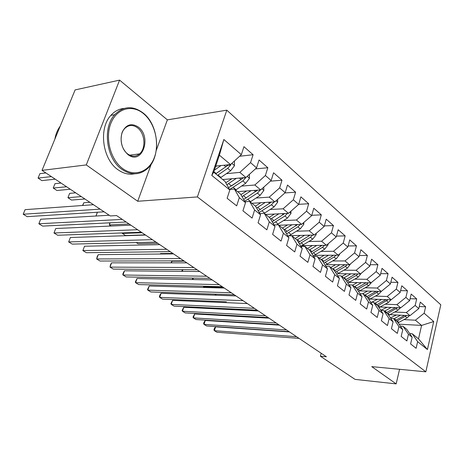 <?xml version="1.0" encoding="UTF-8"?>
<svg xmlns="http://www.w3.org/2000/svg" width="464" height="464" viewBox="0 0 464 464"><rect width="100%" height="100%" fill="white"/><g stroke="black" fill="none" stroke-linecap="round" stroke-linejoin="round"><path stroke-width="0.7" d="M156.293 150.266L167.365 119.857L119.584 80.121L75.104 89.923L42.033 170.369L110.275 215.94L116.592 215.574L326.407 356.775L320.386 356.23L355.064 379.384L396.163 383.879L399.574 369.298M167.365 119.857L226.803 110.165L440.8 304.784L425.842 371.821L197.386 196.927L226.803 110.165M399.081 324.174L421.596 325.421L433.712 321.54L424.148 313.246L425.633 306.791L420.303 302.099L418.795 308.601L415.17 305.457L416.695 298.92L411.197 294.072L409.637 300.66L405.89 297.407L407.467 290.789L401.789 285.783L400.183 292.453L396.308 289.095L397.938 282.39L392.068 277.217L390.41 283.974L386.408 280.505L388.09 273.714L382.023 268.36L380.3 275.21L376.165 271.62L377.911 264.735L371.629 259.202L369.849 266.145L365.568 262.427L367.372 255.449L360.876 249.725L359.032 256.754L354.595 252.909L356.462 245.839L349.734 239.905L347.82 247.034L343.227 243.049L345.164 235.88L338.186 229.732L336.209 236.959L331.441 232.824L333.454 225.556L326.215 219.182L324.162 226.507L319.22 222.221L321.303 214.849L313.797 208.237L311.663 215.667L306.53 211.213L308.693 203.742L300.898 196.869L298.683 204.404L293.347 199.781L295.597 192.2L287.494 185.055L285.192 192.699L279.641 187.891L281.984 180.2L273.557 172.776L271.156 180.531L265.385 175.525L267.827 167.724L259.051 159.993L256.551 167.864L250.543 162.649L253.083 154.732L243.942 146.676L241.338 154.663L230.538 164.552L219.397 155.173L213.689 172.185L224.994 181.389L229.825 189.979L211.787 175.415L223.857 139.496L241.338 154.663M433.712 321.54L427.419 349.554L417.641 341.655L412.247 333.761L409.689 333.599M229.825 189.979L227.122 198.279L236.681 205.865L239.32 197.647L245.514 202.646L242.921 210.818L252.085 218.092L254.614 210.001L260.559 214.797L258.071 222.842L266.87 229.831L269.3 221.856L275.007 226.467L272.617 234.39L281.068 241.1L283.4 233.247L288.892 237.678L286.595 245.485L294.721 251.935L296.966 244.197L302.244 248.46L300.034 256.151L307.852 262.357L310.01 254.736L315.091 258.837L312.968 266.417L320.496 272.391L322.573 264.88L327.468 268.836L325.421 276.306L332.676 282.06L334.677 274.653L339.399 278.464L337.421 285.83L344.416 291.38L346.347 284.078L350.9 287.755L348.998 295.017L355.743 300.376L357.605 293.173L362.001 296.722L360.163 303.879L366.676 309.053L368.48 301.954L372.72 305.376L370.945 312.44L377.238 317.44L378.978 310.433L383.078 313.745L381.362 320.711L387.446 325.537L389.128 318.629L393.095 321.83L391.436 328.703L397.317 333.372L398.941 326.557L402.781 329.655L401.174 336.435L406.87 340.953L408.442 334.225L412.154 337.224L410.605 343.923L416.115 348.296L417.641 341.655M226.397 173.664L239.836 172.382L245.908 177.492L222.755 179.562M250.543 162.649L239.836 172.382M256.551 167.864L245.908 177.492M211.787 175.415L213.689 172.185M241.541 186.081L254.835 185.008L260.664 189.921L237.609 191.649M265.385 175.525L254.835 185.008M271.156 180.531L260.664 189.921M239.32 197.647L234.43 189.063L229.529 189.445M234.43 189.063L240.59 194.08L245.514 202.646M256.093 198.024L269.242 197.136L274.845 201.857L251.9 203.278M279.641 187.891L269.242 197.136M285.192 192.699L274.845 201.857M254.614 210.001L249.644 201.446L244.992 201.741M249.644 201.446L255.56 206.254L260.559 214.797M270.083 209.508L283.086 208.8L288.48 213.336L265.652 214.472M293.347 199.781L283.086 208.8M298.683 204.404L288.48 213.336M269.3 221.856L264.254 213.33L259.834 213.556M264.254 213.33L269.938 217.958L275.007 226.467M283.55 220.568L296.415 220.017L301.6 224.385L278.899 225.249M306.53 211.213L296.415 220.017M311.663 215.667L301.6 224.385M283.4 233.247L278.296 224.756L274.085 224.918M278.296 224.756L283.759 229.204L288.892 237.678M296.513 231.217L309.244 230.817L314.238 235.028L289.153 235.712M319.22 222.221L309.244 230.817M324.162 226.507L314.238 235.028M296.966 244.197L291.798 235.747L287.79 235.857M291.798 235.747L297.059 240.027L302.244 248.46M309.012 241.489L321.604 241.228L326.418 245.282L302.064 245.7M331.441 232.824L321.604 241.228M336.209 236.959L326.418 245.282M310.01 254.736L304.802 246.326L300.968 246.39M304.802 246.326L309.865 250.45L315.091 258.837M321.059 251.401L333.517 251.262L338.169 255.171L314.488 255.345M343.227 243.049L333.517 251.262M347.82 247.034L338.169 255.171M322.573 264.88L317.324 256.517L313.658 256.54M317.324 256.517L322.202 260.49L327.468 268.836M332.688 260.965L345.013 260.942L349.502 264.718L326.447 264.677M354.595 252.909L345.013 260.942M359.032 256.754L349.502 264.718M334.677 274.653L329.394 266.342L325.885 266.33M329.394 266.342L334.097 270.17L339.399 278.464M343.917 270.199L356.114 270.286L360.447 273.934L337.972 273.702M365.568 262.427L356.114 270.286M369.849 266.145L360.447 273.934M346.347 284.078L341.034 275.813L337.676 275.773M341.034 275.813L345.576 279.508L350.9 287.755M354.763 279.131L366.838 279.311L371.02 282.837L349.085 282.431M376.165 271.62L366.838 279.311M380.3 275.21L371.02 282.837M357.605 293.173L352.269 284.954L349.05 284.89M352.269 284.954L356.659 288.527L362.001 296.722M365.249 287.761L377.197 288.04L381.246 291.444L359.82 290.887M386.408 280.505L377.197 288.04M390.41 283.974L381.246 291.444M368.48 301.954L363.121 293.787L360.029 293.7M363.121 293.787L367.36 297.233L372.72 305.376M375.393 296.113L387.22 296.479L391.135 299.773L370.185 299.071M396.308 289.095L387.22 296.479M400.183 292.453L391.135 299.773M378.978 310.433L373.607 302.319L370.637 302.215M373.607 302.319L377.708 305.654L383.078 313.745M385.213 304.198L396.917 304.639L400.71 307.835L380.213 307.006M405.89 297.407L396.917 304.639M409.637 300.66L400.71 307.835M389.128 318.629L383.751 310.573L380.892 310.445M383.751 310.573L387.713 313.797L393.095 321.83M394.719 312.028L406.302 312.545L409.979 315.636L389.911 314.691M415.17 305.457L406.302 312.545M418.795 308.601L409.979 315.636M398.941 326.557L393.559 318.553L390.804 318.414M393.559 318.553L397.393 321.674L402.781 329.655M403.929 319.615L415.396 320.201L421.596 325.421L418.516 338.859L412.247 333.761M424.148 313.246L415.396 320.201M408.442 334.225L403.054 326.279L400.403 326.128M403.054 326.279L406.766 329.301L412.154 337.224M119.584 80.121L86.287 164.923L42.033 170.369M425.842 371.821L371.739 366.63L396.163 383.879M86.287 164.923L137.715 201.266L197.386 196.927M321.181 353.261L320.386 356.23M215.725 166.1L230.538 164.552M427.419 349.554L418.516 338.859M219.397 155.173L223.857 139.496M137.715 201.266L151.264 164.076M425.633 306.791L419.27 306.547M416.695 298.92L410.101 298.706M407.467 290.789L400.623 290.615M397.938 282.39L390.827 282.263M388.09 273.714L380.7 273.638M377.911 264.735L370.214 264.724M367.372 255.449L359.356 255.507M356.462 245.839L348.104 245.972M345.164 235.88L336.441 236.101M333.454 225.556L324.336 225.887M321.303 214.849L311.767 215.296M308.693 203.742L298.706 204.322M295.597 192.2L284.908 192.949M281.984 180.2L270.448 181.163M267.827 167.724L255.368 168.937M253.083 154.732L239.615 156.246M289.495 331.94L215.592 326.83L214.38 330.681L296.6 336.719M215.592 326.83L214.409 328.338L213.927 329.881L214.38 330.681L216.926 332.236L299.077 338.384M396.465 314.998L390.427 317.852M400.56 315.195L393.913 318.843M409.434 315.613L407.073 317.898L398.129 322.764M404.562 315.381L395.664 320.27M396.766 321.163L406.684 315.479M226.42 301.803L162.603 299.147L159.686 297.372L243.049 300.678M279.409 325.148L205.274 320.479L204.027 324.377L286.52 329.933M205.274 320.479L204.096 322.028L203.603 323.582L204.027 324.377L206.642 325.972L289.066 331.65M269.027 318.165L194.671 313.96L193.395 317.904L276.132 322.944M194.671 313.96L193.001 317.115L193.395 317.904L196.081 319.539L278.76 324.713M387.127 307.284L380.776 310.277M391.251 307.452L384.517 311.193M400.368 307.818L397.915 310.259L388.728 315.311M395.392 307.62L386.326 312.666M387.463 313.594L397.561 307.707M214.728 294.124L216.398 295.22L235.956 295.904M377.487 299.315L371.606 302.25M381.646 299.454L374.813 303.299M391.019 299.767L388.461 302.377L379.013 307.626M385.926 299.599L376.681 304.819M377.806 305.805L388.142 299.674M223.097 287.251L203.487 286.74L204.659 287.506M203.65 286.23L203.487 286.74L203.157 286.213M143.434 113.576C132.141 104.139 116.632 108.332 110.832 123.441C104.852 138.417 110.687 160.028 122.734 168.618C134.705 177.428 149.344 171.686 154.471 157.209C159.773 142.86 154.814 122.798 143.434 113.576M121.945 169.366C106.395 159.001 102.161 127.896 114.724 114.683C123.453 105.995 132.93 105.438 143.15 113.007C159.477 125.489 161.257 158.543 146.299 169.58C138.736 175.235 130.616 175.166 121.945 169.366M138.353 127.084C152.273 137.257 141.862 165.689 128.006 154.599C121.638 148.654 119.695 141.189 122.165 132.211C126.104 124.445 131.498 122.734 138.353 127.084M127.733 153.984C131.944 156.884 135.882 156.849 139.542 153.886C146.189 148.492 145.064 133.365 137.57 127.838C133.029 124.561 128.801 124.729 124.891 128.342C118.755 134.206 120.414 148.915 127.733 153.984M54.856 139.171C55.738 134.125 57.524 129.769 60.227 126.104M134.572 173.803C128.992 174.94 123.499 173.606 118.1 169.801C102.556 159.488 98.322 128.534 110.879 115.374C114.654 111.169 119.068 108.854 124.126 108.431M139.148 153.932L138.748 154.518M258.338 310.967L183.779 307.261L182.468 311.245L265.437 315.746M183.779 307.261L182.103 310.474L182.468 311.245L185.229 312.927L268.14 317.567M247.324 303.555L172.585 300.376L171.239 304.407L254.411 308.328M172.585 300.376L170.903 303.642L171.239 304.407L174.075 306.136L257.201 310.201M367.534 291.09L362.541 293.77M371.722 291.195L364.797 295.15M381.443 291.288L378.699 294.24L368.979 299.692M376.147 291.311L366.728 296.716M367.737 297.813L378.421 291.375M193.389 278.087L192.902 279.548M192.722 279.548L192.444 279.084L192.775 278.075M357.251 282.582L352.559 285.192M361.468 282.663L354.444 286.723M371.594 282.373L368.613 285.83L358.597 291.502M366.05 282.744L356.439 288.347M357.332 289.559L366.659 284.2L368.375 282.791M182.88 269.636L182.306 271.347M181.726 271.347L182.538 269.636M161.072 293.3L159.941 294.994L159.39 296.618L159.686 297.372L161.072 293.3L235.967 295.916M346.62 273.789L341.852 276.48M350.865 273.835L343.743 278.017M361.363 273.174L358.185 277.136L347.861 283.046M355.61 273.882L345.721 279.734M184.365 261.186L171.999 261.209L171.442 262.85M346.562 281.033L356.161 275.448L357.993 273.911M170.932 262.85L171.999 261.209M224.263 288.034L149.234 286.015L147.801 290.133L231.321 292.79M149.234 286.015L147.54 289.397L147.801 290.133L150.806 291.96L234.291 294.785M335.623 264.695L330.78 267.467M339.897 264.7L332.665 269.004M350.685 263.726L347.397 268.14L336.742 274.305M344.81 264.712L334.55 270.877M172.852 253.437L160.474 253.57L160.318 254.028M335.408 272.223L345.309 266.394L347.252 264.712M160.184 254.028L160.474 253.57M212.181 279.908L137.042 278.516L135.575 282.68L219.223 284.647M137.042 278.516L135.349 281.961L135.575 282.68L138.666 284.565L222.285 286.706M324.243 255.275L319.319 258.141M328.541 255.246L321.204 259.678M339.573 253.988L339.578 254.533L336.238 258.831L325.218 265.269M333.633 255.206L322.979 261.719M323.855 263.111L334.074 257.027L336.139 255.188M199.711 271.515L124.497 270.802L122.983 275.013L206.729 276.237M124.497 270.802L123.407 272.629L122.803 274.311L122.983 275.013L126.167 276.95L209.89 278.365M312.458 245.52L307.452 248.484M316.784 245.444L309.337 250.021M328.065 243.884L328.077 244.818L324.678 249.191L313.275 255.919M322.062 245.357L310.979 252.236M311.878 253.68L322.434 247.324L324.632 245.317M136.248 242.579L138.034 243.751L157.795 243.304M186.835 262.85L111.575 262.85L110.014 267.113L193.819 267.548M111.575 262.85L110.496 264.729L110.014 267.113L113.291 269.108L197.084 269.746M300.249 235.41L295.15 238.479M304.599 235.289L297.035 240.01M316.141 233.398L316.158 234.749L312.701 239.204L300.881 246.245M310.074 235.144L298.532 242.423M299.454 243.925L310.375 237.266L312.707 235.068M142.094 232.742L122.334 233.438L125.518 235.532L145.284 234.883M122.525 232.916L122.334 233.438L122.165 232.928M173.53 253.895L98.258 254.661L96.651 258.976L180.473 258.57M98.258 254.661L97.196 256.586L96.651 258.976L100.027 261.029L183.854 260.843M287.587 224.918L282.402 228.097M291.966 224.756L284.084 229.744M303.775 222.5L303.798 224.309L300.283 228.851L288.91 235.828M297.639 224.535L285.609 232.261M286.549 233.815L297.871 226.838L300.341 224.437M129.096 223.99L109.342 224.907L111.064 226.038M110.13 222.801L109.342 224.907L109.788 222.819M159.778 244.638L84.529 246.216L82.87 250.577L166.675 249.278M84.529 246.216L82.87 250.577L86.356 252.7L170.166 251.633M274.45 214.032L269.166 217.332M278.852 213.817L270.622 219.107M290.945 211.178L290.974 213.475L287.396 218.103L276.805 224.814M284.739 213.521L272.182 221.722M273.145 223.341L284.89 216.015L287.518 213.388M97.434 212.239L95.996 216.021M95.944 216.027L97.382 212.239M145.545 235.062L70.366 237.51L68.655 241.924L152.389 239.668M70.366 237.51L68.655 241.924L72.251 244.11L156.008 242.104M260.809 202.727L255.426 206.149M265.234 202.455L256.621 208.069M277.623 199.398L277.658 202.223L274.015 206.95L264.196 213.336M271.347 202.072L258.216 210.801M89.871 202.31L83.822 202.768L82.772 205.477M259.202 212.477L271.417 204.781L274.201 201.898M271.394 202.072L271.104 202.321M82.54 205.494L83.822 202.768M130.819 225.15L55.755 228.52L53.986 232.992L137.605 229.715M55.755 228.52L53.986 232.992L57.698 235.248L141.346 232.238M246.639 190.971L240.92 194.654M251.088 190.64L242.051 196.62M263.778 187.131L263.825 190.536L260.113 195.356L250.218 201.91M257.433 190.159L243.681 199.462M75.673 192.833L69.641 193.372L67.924 197.705L71.526 200.071L84.906 198.998M244.685 201.208L257.41 193.099L260.368 189.938M257.636 190.147L256.517 191.046M81.293 196.585L67.924 197.705L69.641 193.372M109.249 215.25L40.67 219.24L38.843 223.764L122.281 219.402M40.67 219.24L38.843 223.764L42.676 226.101L126.162 222.018M231.907 178.744L225.753 182.741M236.373 178.344L226.873 184.724M249.383 174.348L249.441 178.385L245.659 183.303L235.648 190.054M242.968 177.758L241.06 179.464L228.537 187.688M61.022 183.048L55.001 183.674L53.238 188.059L56.95 190.501L70.296 189.242M229.726 189.434L242.846 180.954L246.007 177.405M245.879 177.677L243.148 177.921L231.623 185.878M66.567 186.748L53.238 188.059L55.001 183.674M93.45 204.705L25.085 209.658L23.2 214.235L100.085 209.131M25.085 209.658L23.2 214.235L27.161 216.647L104.11 211.816M216.578 166.013L215.505 166.762M221.061 165.544L214.345 170.218M234.401 161.02L234.465 165.735L230.614 170.758L220.493 177.724M227.917 164.83L225.829 166.767L215.667 173.797M45.89 172.944L39.892 173.658L38.071 178.095L41.905 180.618L55.204 179.162M217.546 175.322L227.685 168.316L230.77 164.964L231.014 164.117M230.77 164.964L228.027 165.248L215.714 173.832M51.353 176.593L38.071 178.095L39.892 173.658M396.047 320.067L394.296 318.64M398.883 322.376L397.149 320.96M407.073 317.898L405.356 316.465M386.709 312.458L384.905 310.984M389.638 314.841L387.846 313.386M395.015 307.847L394.707 307.591M397.915 310.259L396.14 308.78M377.075 304.61L375.208 303.085M380.097 307.069L378.247 305.561M385.468 299.883L385.091 299.57M388.461 302.377L386.628 300.852M367.123 296.502L365.191 294.93M370.243 299.042L368.335 297.488M375.608 291.659L375.161 291.288M378.699 294.24L376.809 292.662M356.839 288.121L354.844 286.497M360.064 290.748L358.086 289.142M365.417 283.162L364.89 282.727M368.613 285.83L366.659 284.2M346.208 279.461L344.143 277.785M349.537 282.176L347.501 280.517M354.879 274.375L354.27 273.87M358.185 277.136L356.161 275.448M335.211 270.506L333.077 268.766M338.656 273.313L336.551 271.597M343.981 265.286L343.285 264.706M347.397 268.14L345.309 266.394M323.826 261.232L321.622 259.434M327.398 264.144L325.212 262.363M332.7 255.879L331.905 255.217M336.238 258.831L334.074 257.027M328.077 244.69L327.596 244.284M312.04 251.633L309.755 249.765M315.74 254.643L313.478 252.799M321.013 246.135L320.119 245.392M324.678 249.191L322.434 247.324M316.158 234.622L315.433 234.007M299.825 241.68L297.459 239.749M303.659 244.806L301.316 242.892M308.896 236.037L307.899 235.202M312.701 239.204L310.375 237.266M303.798 224.176L302.806 223.341M287.164 231.368L284.705 229.361M291.137 234.604L288.707 232.626M296.339 225.562L295.22 224.628M300.283 228.851L297.871 226.838M290.974 213.341L289.704 212.268M274.021 220.661L271.469 218.585M278.151 224.025L275.628 221.966M283.301 214.693L282.06 213.655M287.396 218.103L284.89 216.015M277.658 202.089L276.086 200.761M260.379 209.548L257.729 207.385M264.666 213.04L262.044 210.905M269.764 203.4L268.389 202.258M274.015 206.95L271.417 204.781M263.825 190.397L261.922 188.79M246.204 198L243.449 195.756M250.659 201.625L247.933 199.41M255.693 191.667L254.179 190.408M260.113 195.356L257.41 193.099M249.435 178.24L247.184 176.337M231.461 185.989L228.595 183.651M236.095 189.764L233.259 187.456M241.06 179.464L239.389 178.077M245.659 183.303L242.846 180.954M234.465 165.59L231.838 163.369M216.12 173.495L213.863 171.657M220.945 177.422L217.993 175.021M225.829 166.767L223.996 165.236M230.614 170.758L227.685 168.316M139.542 153.886L129.63 155.156M110.879 115.374L114.724 114.683"/></g></svg>
